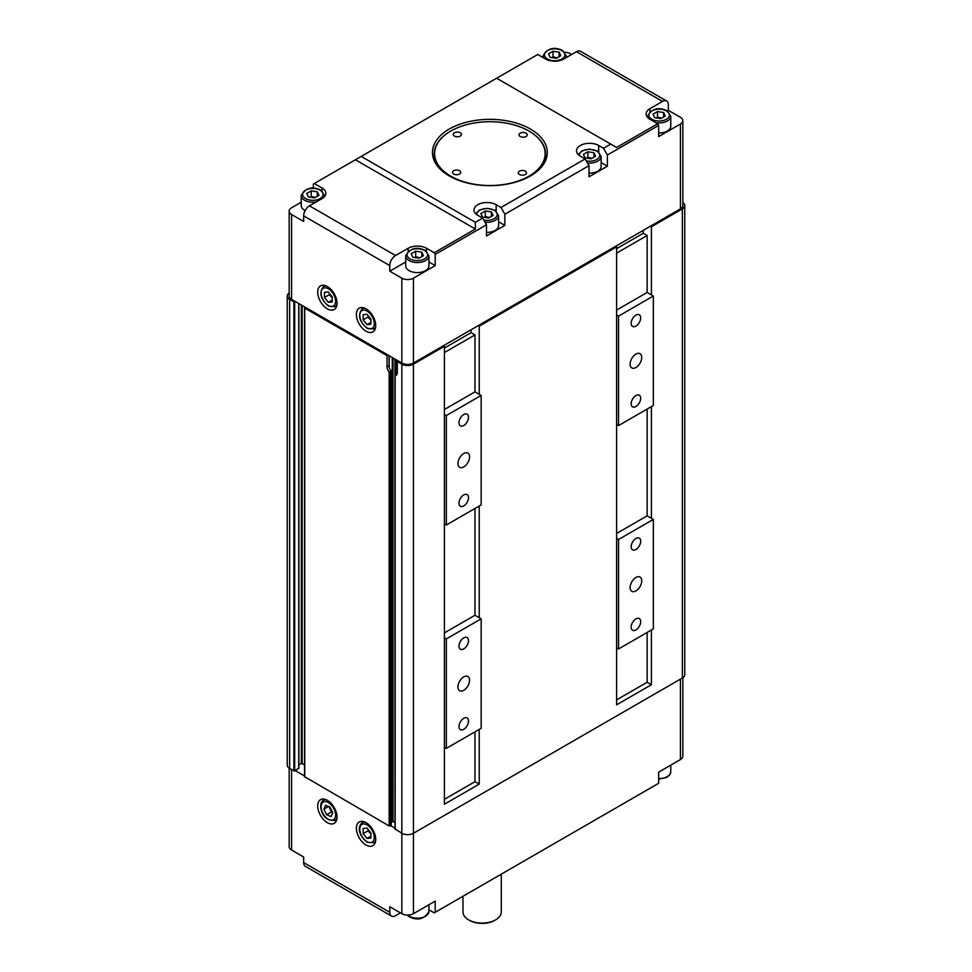 <?xml version="1.0" encoding="UTF-8"?>
<svg xmlns="http://www.w3.org/2000/svg" width="972" height="972" viewBox="0 0 972 972"><rect width="100%" height="100%" fill="white"/><g stroke="black" fill="none" stroke-linecap="round" stroke-linejoin="round"><path stroke-width="1.46" d="M647.145 632.444L647.145 682.259L651.41 684.725L616.588 704.822L616.588 246.888L615.616 246.329M474.968 731.855L474.968 781.67L479.232 784.125L444.411 804.233L444.411 346.287L443.439 345.728M471.104 329.763L471.104 332.667L474.968 334.903L474.968 391.862L481.164 395.434L481.164 504.893L446.342 525.002L446.342 415.542L481.164 395.434M389.031 355.643L389.177 367.173A5.468 3.159 -120 0 0 391.108 370.891L389.177 372.009A5.468 3.159 60 0 1 387.05 366.784L387.05 355.618L304.734 308.088L305.317 307.31M387.05 355.618L388.01 355.059M398.265 360.977L397.305 361.535L397.305 372.701A5.468 3.159 60 0 1 396.163 375.204A5.468 3.159 60 0 1 395.167 375.471L397.111 374.354M444.411 346.287L413.452 364.16A8.213 4.739 180 0 1 401.849 364.16L397.305 361.535M478.26 325.632L479.232 326.191L616.588 246.888M682.83 202.504A8.213 4.739 180 0 1 684.762 205.554A8.213 4.739 180 0 1 682.356 208.907L651.41 226.78L650.438 226.221M295.257 301.502L293.896 301.842L289.644 299.376A8.213 4.739 180 0 1 287.238 296.035A8.213 4.739 180 0 1 289.17 292.973M395.167 828.97L401.849 833.271A8.213 4.739 0 0 0 413.452 833.271L682.356 678.019A8.213 4.739 0 0 0 684.762 674.665L684.762 205.554M394.984 359.081L395.009 822.628L393.04 821.486L393.04 357.963M391.266 822.069L393.04 821.486M304.734 776.75L389.177 825.957L391.108 824.839M298.89 764.818L301.344 763.409L304.576 764.818M287.238 296.035L287.238 765.134A8.213 4.739 0 0 0 289.644 768.488L294.674 770.942L298.732 768.159M616.588 253.145L647.145 235.491L643.282 233.256L643.282 230.352M479.232 326.191L479.232 394.316M479.232 506.011L479.232 617.706M479.232 729.401L479.232 784.125M391.108 370.891L391.108 825.289M395.167 829.42L395.167 375.216M651.41 684.725L651.41 629.99M651.41 518.295L651.41 406.612M651.41 294.917L651.41 226.78M468.589 919.84L469.561 920.387A17.788 10.267 0 0 0 494.712 920.387L495.671 919.84A19.148 11.056 180 0 1 468.589 919.84A19.148 11.056 180 0 1 462.976 912.015L462.976 896.269M501.285 874.156L501.285 912.015A19.148 11.056 180 0 1 495.671 919.84L494.712 920.387M356.384 828.241A13.681 7.898 60 0 1 359.215 821.984A13.681 7.898 60 0 1 369.761 825.653A13.681 7.898 60 0 1 375.727 839.419A13.681 7.898 60 0 1 372.896 845.676A13.681 7.898 60 0 1 362.349 842.007A13.681 7.898 60 0 1 356.384 828.241M317.698 805.909A13.681 7.898 60 0 1 320.529 799.64A13.681 7.898 60 0 1 331.063 803.309A13.681 7.898 60 0 1 337.041 817.075A13.681 7.898 60 0 1 334.21 823.333A13.681 7.898 60 0 1 323.664 819.675A13.681 7.898 60 0 1 317.698 805.909M295.257 770.614L304.576 775.996M390.525 825.617L395.009 828.205M363.151 833.612L363.151 828.46L367.027 828.108L370.891 832.931L370.891 838.083L367.027 838.435L363.151 833.612L367.987 830.829L370.891 833.879M370.891 836.199L367.027 838.435M368.218 829.602L367.987 830.829M325.584 805.278L330.006 807.112L332.752 812.762L331.088 816.589L326.665 814.755L323.907 809.105L325.584 805.278M328.743 806.31L331.501 811.96L326.665 814.755M328.463 806.468L323.907 809.105M331.501 811.96L332.46 812.167M680.424 679.136L680.424 759.557L658.664 772.12L658.664 783.286L434.253 912.854L428.956 909.792M400.391 912.854L395.555 915.648A8.213 4.739 -60 0 1 391.461 916.049A8.213 4.739 -60 0 1 389.76 912.295L389.76 906.706L401.849 913.692A8.213 4.739 0 0 0 413.452 913.692L435.213 901.129L435.213 912.295M289.17 768.196L289.17 846.673A8.213 4.739 0 0 0 291.576 850.026L303.665 857.012L303.665 862.589A8.213 4.739 120 0 0 305.366 866.344L391.461 916.049M680.424 759.557A8.213 4.739 0 0 0 682.83 756.204L682.83 677.727M337.041 303.288A13.681 7.898 60 0 1 334.21 309.546A13.681 7.898 60 0 1 323.664 305.888A13.681 7.898 60 0 1 317.698 292.122A13.681 7.898 60 0 1 320.529 285.853A13.681 7.898 60 0 1 331.063 289.522A13.681 7.898 60 0 1 337.041 303.288M375.727 325.632A13.681 7.898 60 0 1 372.896 331.889A13.681 7.898 60 0 1 362.349 328.22A13.681 7.898 60 0 1 356.384 314.454A13.681 7.898 60 0 1 359.215 308.197A13.681 7.898 60 0 1 369.761 311.866A13.681 7.898 60 0 1 375.727 325.632M530.469 129.057A57.421 33.157 0 0 0 449.271 129.057A57.421 33.157 0 0 0 449.271 175.944L449.271 175.944A57.421 33.157 0 0 0 530.469 175.944A57.421 33.157 0 0 0 530.469 129.057M449.902 176.309A55.659 32.137 180 0 1 450.51 131.22A55.659 32.137 180 0 1 450.656 131.135M529.084 131.135A55.659 32.137 180 0 1 529.23 131.22L529.23 131.22A55.659 32.137 180 0 1 529.837 176.309M329.52 293.471L329.301 294.698L332.205 297.76M368.218 315.815L367.987 317.042L370.891 320.092M454.483 132.727A4.107 2.369 180 0 1 458.942 132.241A4.107 2.369 180 0 1 461.445 134.428A4.107 2.369 180 0 1 460.218 136.116A4.107 2.369 180 0 1 455.759 136.615A4.107 2.369 180 0 1 453.244 134.428A4.107 2.369 180 0 1 454.483 132.727M453.754 170.708A4.107 2.369 180 0 1 458.213 170.209A4.107 2.369 180 0 1 460.728 172.396A4.107 2.369 180 0 1 459.489 174.097A4.107 2.369 180 0 1 455.03 174.583A4.107 2.369 180 0 1 452.515 172.396A4.107 2.369 180 0 1 453.754 170.708M519.522 171.121A4.107 2.369 180 0 1 523.981 170.635A4.107 2.369 180 0 1 526.496 172.822A4.107 2.369 180 0 1 525.257 174.51A4.107 2.369 180 0 1 520.798 174.996A4.107 2.369 180 0 1 518.283 172.822A4.107 2.369 180 0 1 519.522 171.121M520.251 133.152A4.107 2.369 180 0 1 524.71 132.666A4.107 2.369 180 0 1 527.225 134.841A4.107 2.369 180 0 1 525.986 136.542A4.107 2.369 180 0 1 521.527 137.028A4.107 2.369 180 0 1 519.012 134.841A4.107 2.369 180 0 1 520.251 133.152M528.513 176.43A55.27 31.906 180 0 1 450.571 176.054A55.27 31.906 180 0 1 450.789 131.062A55.27 31.906 180 0 1 451.227 130.807A55.27 31.906 180 0 1 528.95 131.062A55.27 31.906 180 0 1 528.513 176.43M655.76 122.63A11.628 6.719 0 0 0 667.363 120.953A11.628 6.719 0 0 0 670.777 116.203L670.777 126.263A11.628 6.719 180 0 1 667.363 131.001A11.628 6.719 180 0 1 658.664 132.97M587.513 163.029A11.628 6.719 0 0 0 597.719 161.158A11.628 6.719 0 0 0 601.121 156.419L601.121 166.467A11.628 6.719 180 0 1 597.719 171.218A11.628 6.719 180 0 1 589.02 173.174M484.979 222.224A11.628 6.719 0 0 0 495.185 220.352A11.628 6.719 0 0 0 498.6 215.614L498.6 225.662A11.628 6.719 180 0 1 495.185 230.413A11.628 6.719 180 0 1 486.486 232.369M428.956 265.866A11.628 6.719 180 0 1 425.542 270.617A11.628 6.719 180 0 1 412.869 272.075A11.628 6.719 180 0 1 405.701 265.866L405.701 255.818A11.628 6.719 0 0 0 409.103 260.569A11.628 6.719 0 0 0 425.542 260.569A11.628 6.719 0 0 0 428.956 255.818L428.956 265.866M682.83 120.674A8.213 4.739 180 0 1 680.424 124.027L658.664 136.59L658.664 125.424L657.692 123.748L649.952 119.277A13.001 7.509 180 0 1 646.149 113.967A13.001 7.509 180 0 1 649.952 108.67L662.527 101.404A8.213 4.739 -60 0 1 666.634 101.003A8.213 4.739 -60 0 1 668.335 104.757L668.335 110.346L680.424 117.32A8.213 4.739 180 0 1 682.83 120.674L682.83 205.554A8.213 4.739 180 0 1 680.424 208.907L413.452 363.042A8.213 4.739 180 0 1 401.849 363.042L291.576 299.376A8.213 4.739 180 0 1 289.17 296.035L289.17 211.143A8.213 4.739 180 0 1 291.576 207.789L301.223 202.225M482.61 218.117L477.774 215.334A13.001 7.509 180 0 1 473.972 210.025A13.001 7.509 180 0 1 481.99 203.099A13.001 7.509 180 0 1 496.157 204.715L500.993 207.51L504.857 214.217L504.857 225.383L486.486 235.989L486.486 224.824L482.61 218.117L475.357 222.309L475.357 229.015L434.253 252.744L435.213 254.421L486.486 224.824M504.857 225.383L498.6 221.762M585.144 158.922L580.308 156.14A13.001 7.509 180 0 1 576.505 150.83A13.001 7.509 180 0 1 584.524 143.892A13.001 7.509 180 0 1 598.691 145.521L603.527 148.315L607.391 155.022L607.391 166.188L589.02 176.795L589.02 165.629L585.144 158.922L500.993 207.51M607.391 166.188L601.121 162.567M318.962 195.336L314.491 197.911L308.391 196.964L306.751 193.44L311.222 190.864L317.322 191.812L318.962 195.336M305.135 210.584A11.628 6.719 180 0 1 301.223 205.554L301.223 195.506A11.628 6.719 0 0 0 304.637 200.256A11.628 6.719 0 0 0 316.24 201.933M315.317 197.438L311.222 196.453L311.222 190.864M317.322 196.271L317.322 191.812M311.222 196.453L310.275 197.255M423.428 255.648L418.956 258.224L412.857 257.276L411.217 253.753L415.688 251.177L421.787 252.125L423.428 255.648M419.783 257.75L415.688 256.766L415.688 251.177M421.787 256.596L421.787 252.125M415.688 256.766L414.74 257.568M493.071 215.432L488.6 218.02L482.501 217.072L480.861 213.548L485.332 210.973L491.431 211.908L493.071 215.432M489.438 217.534L485.332 216.549L485.332 210.973M491.431 216.379L491.431 211.908M485.332 216.549L484.384 217.364M595.605 156.237L591.134 158.825L585.035 157.877L583.394 154.354L587.866 151.778L593.965 152.713L595.605 156.237M591.96 158.339L587.866 157.355L587.866 151.778M593.965 157.185L593.965 152.713M587.866 157.355L586.918 158.169M560.783 55.72L556.312 58.296L550.213 57.348L548.572 53.825L553.044 51.249L559.143 52.196L560.783 55.72M557.138 57.822L553.044 56.838L553.044 51.249M559.143 56.668L559.143 52.196M553.044 56.838L552.096 57.64M665.249 116.033L660.778 118.608L654.678 117.673L653.038 114.149L657.509 111.561L663.609 112.509L665.249 116.033M661.604 118.134L657.509 117.15L657.509 111.561M663.609 116.98L663.609 112.509M657.509 117.15L656.562 117.952M370.891 319.144L370.891 324.296L367.027 324.648L363.151 319.824L363.151 314.673L367.027 314.32L370.891 319.144M367.027 324.648L370.891 322.412M367.987 317.042L363.151 319.824M332.205 296.8L332.205 301.964L328.329 302.304L324.466 297.493L324.466 292.329L328.329 291.989L332.205 296.8M328.329 302.304L332.205 300.069M329.301 294.698L324.466 297.493M313.336 188.216L313.336 184.06L496.643 78.234L610.781 144.123L603.527 148.315M361.22 156.419L475.357 222.309M435.213 254.421L435.213 265.587L413.452 278.162A8.213 4.739 180 0 1 401.849 278.162L389.76 271.176L389.76 265.587A8.213 4.739 -60 0 1 395.555 255.539L408.131 248.285A13.001 7.509 180 0 1 426.514 248.285L434.253 252.744M607.391 155.022L658.664 125.424M504.857 214.217L589.02 165.629M496.643 78.234L537.747 54.493L545.486 58.964A13.001 7.509 180 0 0 563.869 58.964L576.445 51.698L662.527 101.404M355.412 159.76L475.357 229.015M314.308 183.501L322.048 187.96A13.001 7.509 180 0 1 325.851 193.27A13.001 7.509 180 0 1 322.048 198.58L309.473 205.833A8.213 4.739 120 0 0 303.665 215.893L303.665 221.47L291.576 214.496A8.213 4.739 180 0 1 289.17 211.143M657.692 123.748L616.588 147.477L610.781 144.123M666.634 101.003L580.539 51.297A8.213 4.739 120 0 0 576.445 51.698M564.829 52.281A8.213 4.739 180 0 1 570.151 53.654L571.609 54.493M405.701 261.978L389.76 271.176M435.213 265.587L428.956 261.978M668.335 110.346L667.278 110.954M640.682 541.246A6.731 3.888 -60 0 1 637.754 548.014A6.731 3.888 -60 0 1 632.565 549.812A6.731 3.888 -60 0 1 631.168 546.738A6.731 3.888 -60 0 1 634.109 539.97A6.731 3.888 -60 0 1 639.297 538.16A6.731 3.888 -60 0 1 640.682 541.246M640.682 621.667A6.731 3.888 -60 0 1 637.754 628.434A6.731 3.888 -60 0 1 632.565 630.233A6.731 3.888 -60 0 1 631.168 627.159A6.731 3.888 -60 0 1 634.109 620.379A6.731 3.888 -60 0 1 639.297 618.581A6.731 3.888 -60 0 1 640.682 621.667M641.739 580.843A8.213 4.739 -60 0 1 638.154 589.105A8.213 4.739 -60 0 1 631.824 591.304A8.213 4.739 -60 0 1 630.123 587.55A8.213 4.739 -60 0 1 633.708 579.288A8.213 4.739 -60 0 1 640.038 577.089A8.213 4.739 -60 0 1 641.739 580.843M640.682 317.856A6.731 3.888 -60 0 1 637.754 324.624A6.731 3.888 -60 0 1 632.565 326.422A6.731 3.888 -60 0 1 631.168 323.348A6.731 3.888 -60 0 1 634.109 316.58A6.731 3.888 -60 0 1 639.297 314.782A6.731 3.888 -60 0 1 640.682 317.856M640.682 398.277A6.731 3.888 -60 0 1 637.754 405.045A6.731 3.888 -60 0 1 632.565 406.843A6.731 3.888 -60 0 1 631.168 403.769A6.731 3.888 -60 0 1 634.109 397.001A6.731 3.888 -60 0 1 639.297 395.191A6.731 3.888 -60 0 1 640.682 398.277M641.739 357.465A8.213 4.739 -60 0 1 638.154 365.715A8.213 4.739 -60 0 1 631.824 367.914A8.213 4.739 -60 0 1 630.123 364.16A8.213 4.739 -60 0 1 633.708 355.898A8.213 4.739 -60 0 1 640.038 353.699A8.213 4.739 -60 0 1 641.739 357.465M618.52 316.131L653.342 296.035L653.342 405.494L618.52 425.59L618.52 316.131L616.588 315.013M616.588 310.104L647.145 292.451L653.342 296.035M616.588 424.472L618.52 425.59M643.282 233.256L616.588 248.674M647.145 235.491L647.145 292.451M618.52 539.521L653.342 519.413L653.342 628.872L618.52 648.98L618.52 539.521L616.588 538.403M616.588 533.494L647.145 515.84L653.342 519.413M616.588 647.862L618.52 648.98M647.145 682.259L616.588 699.913M647.145 409.066L647.145 515.84M468.504 721.066A6.731 3.888 -60 0 1 465.576 727.834A6.731 3.888 -60 0 1 460.388 729.632A6.731 3.888 -60 0 1 458.991 726.558A6.731 3.888 -60 0 1 461.931 719.79A6.731 3.888 -60 0 1 467.119 717.992A6.731 3.888 -60 0 1 468.504 721.066M468.504 640.645A6.731 3.888 -60 0 1 465.576 647.413A6.731 3.888 -60 0 1 460.388 649.223A6.731 3.888 -60 0 1 458.991 646.137A6.731 3.888 -60 0 1 461.931 639.369A6.731 3.888 -60 0 1 467.119 637.571A6.731 3.888 -60 0 1 468.504 640.645M469.561 680.254A8.213 4.739 -60 0 1 465.977 688.516A8.213 4.739 -60 0 1 459.647 690.715A8.213 4.739 -60 0 1 457.946 686.949A8.213 4.739 -60 0 1 461.53 678.699A8.213 4.739 -60 0 1 467.86 676.5A8.213 4.739 -60 0 1 469.561 680.254M468.504 497.676A6.731 3.888 -60 0 1 465.576 504.444A6.731 3.888 -60 0 1 460.388 506.254A6.731 3.888 -60 0 1 458.991 503.168A6.731 3.888 -60 0 1 461.931 496.4A6.731 3.888 -60 0 1 467.119 494.602A6.731 3.888 -60 0 1 468.504 497.676M468.504 417.267A6.731 3.888 -60 0 1 465.576 424.035A6.731 3.888 -60 0 1 460.388 425.833A6.731 3.888 -60 0 1 458.991 422.759A6.731 3.888 -60 0 1 461.931 415.98A6.731 3.888 -60 0 1 467.119 414.181A6.731 3.888 -60 0 1 468.504 417.267M469.561 456.864A8.213 4.739 -60 0 1 465.977 465.126A8.213 4.739 -60 0 1 459.647 467.325A8.213 4.739 -60 0 1 457.946 463.571A8.213 4.739 -60 0 1 461.53 455.309A8.213 4.739 -60 0 1 467.86 453.11A8.213 4.739 -60 0 1 469.561 456.864M444.411 409.504L474.968 391.862M444.411 414.424L446.342 415.542M444.411 523.884L446.342 525.002M444.411 352.544L474.968 334.903M471.104 332.667L444.411 348.073M446.342 638.92L481.164 618.824L481.164 728.283L446.342 748.379L446.342 638.92L444.411 637.814M444.411 632.894L474.968 615.252L481.164 618.824M444.411 747.274L446.342 748.379M474.968 781.67L444.411 799.312M474.968 508.465L474.968 615.252M682.356 208.907L682.356 678.019M289.644 768.488L289.644 299.376M293.896 301.842L293.896 770.942M387.05 366.784L389.031 365.642M389.954 825.957L389.954 372.203M389.177 372.009L389.177 825.957M401.849 364.16L401.849 913.692M304.734 777.199L304.734 308.088M298.732 303.507L298.732 768.597M294.674 770.942L294.674 301.842M301.344 305.026L301.344 763.409M302.122 763.409L302.122 305.463M304.54 306.86L304.54 764.806M395.75 374.876L395.75 359.531M392.275 357.514L392.275 821.486M396.722 374.402L396.722 360.09M395.944 359.64L395.944 374.767M389.177 367.173L389.177 355.728M413.452 913.692L413.452 364.16M407.171 915.065L409.382 916.827C417.984 920.909 424.497 919.123 428.956 911.457A11.628 6.719 180 0 1 425.542 916.207A11.628 6.719 180 0 1 409.103 916.207A11.628 6.719 180 0 1 407.535 915.077M670.777 765.134L670.777 771.841A11.628 6.719 180 0 1 667.363 776.592A11.628 6.719 180 0 1 658.664 778.548M326.385 799.81A11.628 6.719 -120 0 0 323.482 800.308L325.158 799.336M323.482 800.308C321.453 801.365 320.541 803.783 320.76 807.55C322.084 816.407 326.871 820.708 335.109 820.441A11.628 6.719 -120 0 0 336.992 818.181M335.51 813.904A10.255 5.929 60 0 1 329.35 819.809A10.255 5.929 60 0 1 321.149 807.963A10.255 5.929 60 0 1 327.321 802.058A10.255 5.929 60 0 1 335.51 813.904M365.083 822.154A11.628 6.719 -120 0 0 362.179 822.64C355.545 828.679 361.693 838.52 367.307 842.274L373.807 842.785A11.628 6.719 -120 0 0 375.678 840.513M367.027 824.9A10.255 5.929 60 0 1 374.281 837.463A10.255 5.929 60 0 1 367.027 841.643A10.255 5.929 60 0 1 359.774 829.08A10.255 5.929 60 0 1 367.027 824.9M389.76 912.295L303.665 862.589M291.576 850.026L291.576 769.605M326.385 286.023A11.628 6.719 -120 0 0 323.482 286.521L325.158 285.549M328.329 305.524A10.255 5.929 60 0 1 321.076 292.961A10.255 5.929 60 0 1 328.329 288.769A10.255 5.929 60 0 1 335.583 301.332A10.255 5.929 60 0 1 328.329 305.524M365.083 308.367A11.628 6.719 -120 0 0 362.179 308.853L363.844 307.893M367.027 327.856A10.255 5.929 60 0 1 359.774 315.293A10.255 5.929 60 0 1 367.027 311.101A10.255 5.929 60 0 1 374.281 323.676A10.255 5.929 60 0 1 367.027 327.856M670.777 116.203L667.084 110.832C658.494 106.75 651.969 108.536 647.522 116.203A11.628 6.719 0 0 0 647.765 117.6M651.884 119.277A10.255 5.929 180 0 1 651.884 110.905A10.255 5.929 180 0 1 666.403 110.905A10.255 5.929 180 0 1 666.403 119.277A10.255 5.929 180 0 1 651.884 119.277M565.801 57.846A11.628 6.719 0 0 0 566.299 55.89L566.299 57.555M566.299 55.89L562.618 50.52C554.016 46.437 547.503 48.223 543.044 55.89A11.628 6.719 0 0 0 543.555 57.846M547.418 58.964A10.255 5.929 180 0 1 547.418 50.58A10.255 5.929 180 0 1 561.938 50.58A10.255 5.929 180 0 1 561.938 58.964A10.255 5.929 180 0 1 547.418 58.964M579.239 155.435A10.255 5.929 180 0 1 585.46 149.846A10.255 5.929 180 0 1 596.759 151.11A10.255 5.929 180 0 1 596.759 159.481A10.255 5.929 180 0 1 586.298 160.927M476.705 214.63A10.255 5.929 180 0 1 482.926 209.053A10.255 5.929 180 0 1 494.226 210.304A10.255 5.929 180 0 1 494.226 218.676A10.255 5.929 180 0 1 483.764 220.122M410.062 258.892A10.255 5.929 180 0 1 410.062 250.509A10.255 5.929 180 0 1 424.582 250.509A10.255 5.929 180 0 1 424.582 258.892A10.255 5.929 180 0 1 410.062 258.892M324.235 196.903A11.628 6.719 0 0 0 324.478 195.506L324.478 196.623M305.597 198.58A10.255 5.929 180 0 1 305.597 190.196A10.255 5.929 180 0 1 320.116 190.196A10.255 5.929 180 0 1 320.116 198.58A10.255 5.929 180 0 1 305.597 198.58M362.179 308.853C357.526 315.074 359.239 321.623 367.307 328.487L373.807 328.998A11.628 6.719 -120 0 0 375.678 326.726M323.482 286.521C318.84 292.742 320.541 299.291 328.621 306.144L335.109 306.654A11.628 6.719 -120 0 0 336.992 304.394M413.452 363.042L413.452 278.162M680.424 124.027L680.424 208.907M395.555 255.539L309.473 205.833M322.048 187.96L322.048 190.986M496.157 204.715L496.157 211.082M303.665 215.893L389.76 265.587M291.576 299.376L291.576 214.496M401.849 278.162L401.849 363.042M408.131 251.298L408.131 248.285M426.514 248.285L426.514 251.298M649.952 108.67L649.952 111.683M598.691 145.521L598.691 151.887M304.576 307.869L304.576 776.98M298.89 768.378L298.89 303.604M395.009 375.386L395.009 829.189M391.266 371.255L391.266 825.058M670.777 771.841L669.659 775L666.585 777.479L658.664 779.131M373.807 842.785L375.471 841.825M362.179 822.64L363.844 821.68M335.109 820.441L336.786 819.481M428.956 911.457L428.956 904.738M601.121 156.419L597.44 151.037L589.494 149.117L581.997 150.806L578.231 154.572M498.6 215.614L494.906 210.231L486.96 208.324L479.463 210.001L475.697 213.767M428.956 255.818L425.262 250.448C416.672 246.366 410.148 248.152 405.701 255.818M324.478 195.506L320.796 190.135C312.194 186.053 305.682 187.839 301.223 195.506M543.044 55.89L543.044 57.555M647.522 116.203L647.522 117.32M373.807 328.998L375.471 328.038M335.109 306.654L336.786 305.694"/></g></svg>
